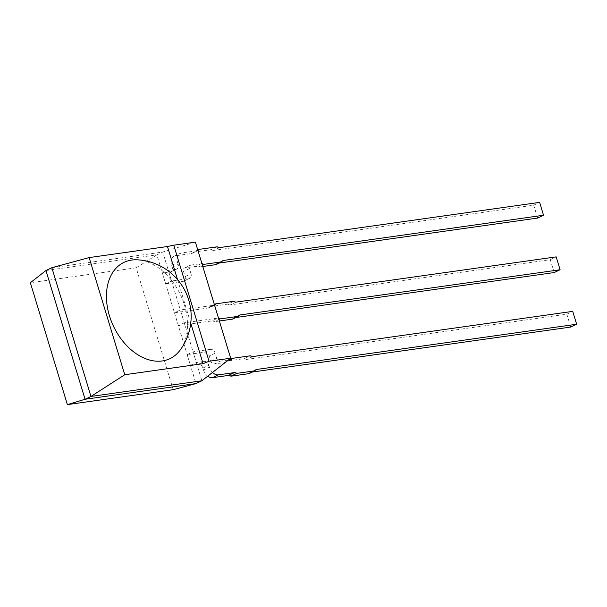 <?xml version="1.0" encoding="UTF-8"?>
<svg xmlns="http://www.w3.org/2000/svg" width="607" height="607" viewBox="0 0 607 607"><rect width="100%" height="100%" fill="white"/><g stroke="black" fill="none" stroke-linecap="round" stroke-linejoin="round"><path stroke-width="0.46" stroke-dasharray="3.04 2.28" d="M190.757 323.174L177.517 279.592M137.053 259.811A53.355 36.997 -115.5 0 1 180.362 294.577A53.355 36.997 -115.5 0 1 180.12 350.11M195.401 242.132L162.759 252.042L51.853 267.71M45.95 270.525L156.856 254.857L162.759 252.042L201.873 380.779M173.2 389.679L136.165 267.786L156.856 254.857L195.97 383.594M136.165 267.786L30.35 282.741M228.885 359.951L226.312 361.18L244.431 358.616L250.342 355.801M226.312 361.18A4.537 3.149 -115.5 0 1 225.182 362.356A4.537 3.149 -115.5 0 1 224.529 362.546L214.157 364.018A3.407 2.36 -115.5 0 1 210.788 361.135L209.218 355.983A4.537 3.149 64.5 0 0 204.726 352.143L187.168 354.625L190.431 365.353L198.413 364.223A4.537 3.149 -115.5 0 1 202.905 368.07L203.489 369.997A9.075 6.298 64.5 0 0 207.708 376.203M248.999 373.639A4.537 3.149 -115.5 0 1 250.137 372.463A4.537 3.149 -115.5 0 1 250.782 372.266L252.33 372.045M210.788 361.135L216.691 358.32A3.407 2.36 64.5 0 0 220.06 361.195L214.157 364.018M216.691 358.32L215.128 353.168L209.218 355.983M212.518 372.44A9.075 6.298 -115.5 0 1 209.4 367.182L203.489 369.997M570.747 327.059L566.832 314.183L246.874 359.39A4.537 3.149 -115.5 0 1 244.431 358.616M204.726 352.143L210.629 349.329A4.537 3.149 -115.5 0 1 215.128 353.168M202.905 368.07L208.808 365.247A4.537 3.149 64.5 0 0 204.316 361.408L198.413 364.223M208.808 365.247L209.4 367.182M228.376 360.027L220.06 361.195M566.832 314.183L572.742 311.368M190.431 365.353L196.334 362.538L204.316 361.408M187.168 354.625L193.079 351.81L196.334 362.538M210.629 349.329L193.079 351.81M197.791 249.993L193.201 252.178L211.319 249.621L217.223 246.806M202.806 266.488L197.761 267.201L202.351 265.009M191.417 253.551L197.321 250.737A4.537 3.149 64.5 0 0 197.958 250.547L192.062 253.354A4.537 3.149 -115.5 0 1 191.417 253.551L175.453 255.805A9.075 6.298 64.5 0 0 174.156 256.192A9.075 6.298 64.5 0 0 171.682 265.289L172.267 267.224A4.537 3.149 -115.5 0 1 171.03 271.769A4.537 3.149 -115.5 0 1 170.377 271.966L162.403 273.089L165.658 283.818L183.215 281.337A4.537 3.149 64.5 0 0 183.86 281.147A4.537 3.149 64.5 0 0 185.105 276.595L183.534 271.45A3.407 2.36 -115.5 0 1 184.467 268.036A3.407 2.36 -115.5 0 1 184.953 267.892L195.325 266.427A4.537 3.149 -115.5 0 1 197.761 267.201M193.201 252.178A4.537 3.149 -115.5 0 1 192.062 253.354M197.321 250.737L181.356 252.99L175.453 255.805M171.682 265.289L177.585 262.474A9.075 6.298 -115.5 0 1 180.059 253.377A9.075 6.298 -115.5 0 1 181.356 252.99M177.585 262.474L178.17 264.409L172.267 267.224M170.377 271.966L176.28 269.151A4.537 3.149 64.5 0 0 176.933 268.954A4.537 3.149 64.5 0 0 178.17 264.409M176.28 269.151L168.306 270.274L171.561 281.003L189.118 278.522L183.215 281.337M185.105 276.595L191.008 273.78A4.537 3.149 -115.5 0 1 189.771 278.332A4.537 3.149 -115.5 0 1 189.118 278.522M191.008 273.78L189.437 268.635L183.534 271.45M184.953 267.892L190.856 265.077A3.407 2.36 64.5 0 0 190.37 265.221A3.407 2.36 64.5 0 0 189.437 268.635M190.856 265.077L201.228 263.613L195.325 266.427M201.926 263.613A4.537 3.149 64.5 0 0 201.228 263.613M215.88 264.637A4.537 3.149 -115.5 0 1 217.018 263.461A4.537 3.149 -115.5 0 1 217.67 263.271L219.218 263.051M537.627 218.065L533.72 205.189L213.755 250.395A4.537 3.149 -115.5 0 1 211.319 249.621M162.403 273.089L168.306 270.274M165.658 283.818L171.561 281.003M533.72 205.189L539.623 202.374M178.375 325.656L174.459 312.787L180.362 309.972L184.278 322.841L217.784 318.106L211.881 320.921L178.375 325.656L184.278 322.841M235.774 317.552L234.226 317.764L238.915 315.526M236.214 302.081L230.311 304.896L550.276 259.69L554.191 272.558M550.276 259.69L556.179 256.875M174.459 312.787L207.973 308.053L213.876 305.238L180.362 309.972M230.311 304.896A4.537 3.149 -115.5 0 1 227.875 304.122L233.778 301.307M211.881 320.921A4.537 3.149 -115.5 0 1 214.324 321.702L218.915 319.51M218.49 318.106A4.537 3.149 64.5 0 0 217.784 318.106M219.362 320.989L214.324 321.702M214.347 304.486L209.756 306.679A4.537 3.149 -115.5 0 1 208.626 307.855A4.537 3.149 -115.5 0 1 207.973 308.053M209.756 306.679L227.875 304.122M232.443 319.138A4.537 3.149 -115.5 0 1 233.574 317.962A4.537 3.149 -115.5 0 1 234.226 317.764M213.876 305.238A4.537 3.149 64.5 0 0 214.521 305.048L208.626 307.855M224.529 362.546L230.432 359.731M250.782 372.266L255.479 370.027M252.778 356.575L246.874 359.39M217.67 263.271L222.359 261.033M219.658 247.58L213.755 250.395M231.085 359.541L225.182 362.356M256.04 369.648L250.137 372.463M222.921 260.646L217.018 263.461M184.467 268.036L190.37 265.221M174.156 256.192L180.059 253.377M183.86 281.147L189.771 278.332M171.03 271.769L176.933 268.954M239.477 315.147L233.574 317.962"/><path stroke-width="0.91" d="M177.517 279.592L167.471 246.518L173.777 245.19L209.043 361.279L203.064 363.661L190.757 323.174M173.777 245.19L195.401 242.132L230.675 358.221L209.043 361.279M203.064 363.661L124.746 374.731L89.153 257.58L167.471 246.518M131.643 260.062A53.355 36.997 -115.5 0 1 137.053 259.811A56.732 56.732 0 0 1 180.12 350.11A53.355 36.997 -115.5 0 1 115.269 329.776A53.355 36.997 -115.5 0 1 131.643 260.062M89.153 257.58L51.853 267.71L90.967 396.447L124.746 374.731M201.873 380.779L195.97 383.594L85.063 399.262L90.967 396.447L201.873 380.779L230.675 358.221M45.95 270.525L30.35 282.741L67.385 404.626L85.063 399.262L45.95 270.525L51.853 267.71M67.385 404.626L173.2 389.679L195.97 383.594M252.33 372.045L570.747 327.059L576.65 324.244L572.742 311.368L252.778 356.575A4.537 3.149 64.5 0 1 250.342 355.801L232.223 358.365L228.885 359.951M230.88 376.196L236.783 373.381L254.902 370.824L248.999 373.639L230.88 376.196A4.537 3.149 -115.5 0 0 228.444 375.422L212.48 377.675L218.391 374.86A9.075 6.298 -115.5 0 1 212.518 372.44M228.376 360.027L230.432 359.731A4.537 3.149 64.5 0 0 231.085 359.541A4.537 3.149 64.5 0 0 232.223 358.365M255.479 370.027L256.685 369.451A4.537 3.149 64.5 0 0 256.04 369.648A4.537 3.149 64.5 0 0 254.902 370.824M207.708 376.203A9.075 6.298 64.5 0 0 212.48 377.675M218.391 374.86L234.348 372.607L228.444 375.422M236.783 373.381A4.537 3.149 64.5 0 0 234.348 372.607M256.685 369.451L576.65 324.244M222.359 261.033L223.573 260.456L543.531 215.25L539.623 202.374L219.658 247.58A4.537 3.149 64.5 0 1 217.223 246.806L199.104 249.363L197.791 249.993M202.351 265.009L203.664 264.386L221.783 261.822L215.88 264.637L202.806 266.488M197.958 250.547A4.537 3.149 64.5 0 0 197.965 250.539A4.537 3.149 64.5 0 0 199.104 249.363M203.664 264.386A4.537 3.149 64.5 0 0 201.926 263.613M223.573 260.456A4.537 3.149 64.5 0 0 222.921 260.646A4.537 3.149 64.5 0 0 221.783 261.822M219.218 263.051L537.627 218.065L543.531 215.25M238.915 315.526L240.129 314.95L560.094 269.743L554.191 272.558L235.774 317.552M560.094 269.743L556.179 256.875L236.214 302.081A4.537 3.149 64.5 0 1 233.778 301.307L215.66 303.864L214.347 304.486M218.915 319.51L220.227 318.88A4.537 3.149 64.5 0 0 218.49 318.106M220.227 318.88L238.346 316.323L232.443 319.138L219.362 320.989M240.129 314.95A4.537 3.149 64.5 0 0 239.477 315.147A4.537 3.149 64.5 0 0 238.346 316.323M214.521 305.048A4.537 3.149 64.5 0 0 214.529 305.04A4.537 3.149 64.5 0 0 215.66 303.864"/></g></svg>
